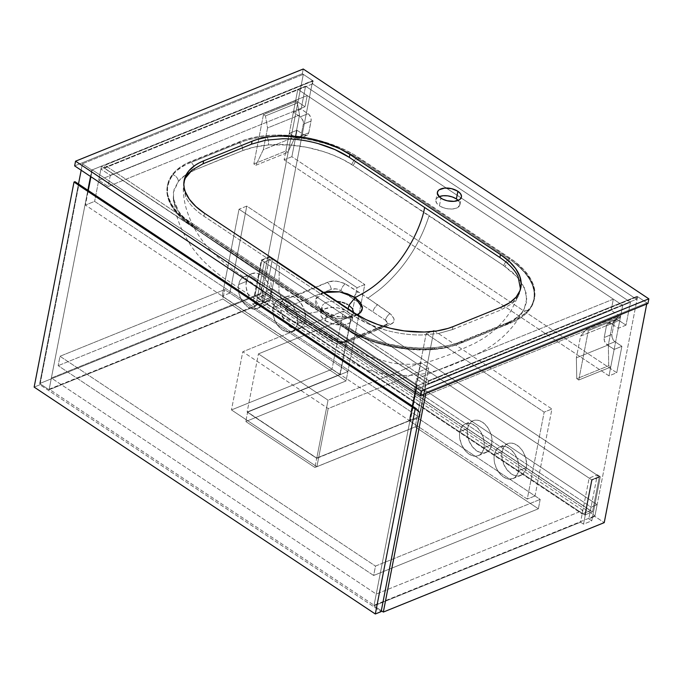 <?xml version="1.0" encoding="UTF-8"?>
<svg xmlns="http://www.w3.org/2000/svg" width="683" height="683" viewBox="0 0 683 683"><rect width="100%" height="100%" fill="white"/><g stroke="black" fill="none" stroke-linecap="round" stroke-linejoin="round"><path stroke-width="0.51" stroke-dasharray="3.42 2.56" d="M582.847 510.432L257.969 294.382L51.362 378.032L376.239 594.082L582.847 510.432L582.164 513.957L590.394 510.619L591.085 507.093L597.138 504.643L594.97 515.81L374.071 605.24L49.193 389.19L270.092 299.76L272.261 288.593L266.208 291.043L265.516 294.569L257.286 297.908L257.969 294.382L51.362 378.032L49.193 389.19L51.362 378.032L376.239 594.082L374.071 605.24L376.239 594.082L582.847 510.432L257.969 294.382L257.286 297.908L582.164 513.957L582.847 510.432M594.97 515.81L597.138 504.643L272.261 288.593L270.092 299.76L594.97 515.81L270.092 299.76L49.193 389.19L374.071 605.24L594.97 515.81M266.208 291.043L591.085 507.093L597.138 504.643L272.261 288.593L266.208 291.043L591.085 507.093L590.394 510.619L265.516 294.569L266.208 291.043M257.286 297.908L265.516 294.569L590.394 510.619L582.164 513.957L257.286 297.908M82.412 163.8L81.166 170.229L82.412 163.8L91.795 170.041L90.54 176.462L91.795 170.041L312.694 80.603L269.973 300.349L263.92 302.8L272.483 258.729L264.253 262.067L255.69 306.129L49.082 389.78L39.699 383.539L260.599 294.108L303.312 74.362L82.412 163.8L91.795 170.041L312.694 80.603L303.312 74.362L260.599 294.108L269.973 300.349L312.694 80.603L303.312 74.362L82.412 163.8M78.485 184L39.699 383.539L78.485 184M87.868 190.233L49.082 389.78L87.868 190.233M269.973 300.349L260.599 294.108L39.699 383.539L49.082 389.78L255.69 306.129L252.727 304.166L260.957 300.827L263.92 302.8L269.973 300.349M263.92 302.8L260.957 300.827L269.529 256.765L272.483 258.729L263.92 302.8M264.253 262.067L261.29 260.095L252.727 304.166L255.69 306.129L264.253 262.067L272.483 258.729L269.529 256.765L261.29 260.095L264.253 262.067M260.957 300.827L252.727 304.166L261.29 260.095L269.529 256.765L260.957 300.827M637.572 296.653L594.85 516.391L604.233 522.632L594.85 516.391L637.572 296.653L416.673 386.083L415.418 392.512L416.673 386.083L426.047 392.324L425.825 393.468L426.047 392.324L646.946 302.893L637.572 296.653L416.673 386.083L426.047 392.324L646.946 302.893L646.724 304.037L646.946 302.893L637.572 296.653M412.745 406.283L373.96 605.83L580.567 522.179L589.13 478.117L597.36 474.779L588.797 518.841L594.85 516.391L588.797 518.841L591.76 520.813L583.53 524.151L580.567 522.179L373.96 605.83L412.745 406.283M381.31 610.722L373.96 605.83L381.31 610.722M597.36 474.779L600.323 476.751L591.76 520.813L588.797 518.841L597.36 474.779L589.13 478.117L592.093 480.081L600.323 476.751L597.36 474.779M580.567 522.179L583.53 524.151L592.093 480.081L589.13 478.117L580.567 522.179M600.323 476.751L591.76 520.813L583.53 524.151L592.093 480.081L600.323 476.751M262.682 292.537L269.537 257.286L261.785 260.428L254.93 295.679L262.682 292.537L592.494 511.866L584.742 515.008L254.93 295.679L261.785 260.428L591.598 479.756L584.742 515.008L591.598 479.756L599.35 476.614L592.494 511.866L599.35 476.614L269.537 257.286L262.682 292.537L254.93 295.679L584.742 515.008L592.494 511.866L262.682 292.537M269.537 257.286L261.785 260.428L591.598 479.756L599.35 476.614L269.537 257.286M289.259 133.39L297.011 130.257L291.872 156.697L284.128 159.831L289.259 133.39L284.128 159.831L609.005 375.881L616.749 372.739L291.872 156.697L297.011 130.257L304.712 135.277L307.615 134.944L308.793 132.775L311.175 120.063L310.56 116.93L308.793 114.3L301.126 109.101L293.374 112.243L297.831 89.328L305.583 86.186L301.126 109.101L305.583 86.186L630.46 302.236L622.708 305.378L618.252 328.292L626.004 325.151L630.46 302.236L626.004 325.151L618.303 320.131L616.032 320.071L614.478 321.761L611.942 334.38L612.105 337.436L614.23 341.099L621.889 346.307L616.749 372.739L621.889 346.307L614.137 349.44L609.005 375.881L614.137 349.44L605.787 343.481L604.353 340.569L604.19 337.513L606.478 325.765L607.648 323.597L610.551 323.272L618.252 328.292L622.708 305.378L297.831 89.328L293.374 112.243L301.041 117.442L303.167 121.113L303.32 124.161L301.041 135.917L299.863 138.086L297.754 138.64L289.259 133.39L297.011 130.257L303.926 134.85L296.174 137.992L289.259 133.39M284.128 159.831L291.872 156.697L616.749 372.739L609.005 375.881L284.128 159.831M305.583 86.186L630.46 302.236L622.708 305.378L297.831 89.328L305.583 86.186M626.004 325.151L619.088 320.558L611.336 323.691L618.252 328.292L626.004 325.151M614.23 322.624L606.478 325.765A5.609 3.739 68 0 1 608.322 323.196A5.609 3.739 68 0 1 611.336 323.691L619.088 320.558A5.609 3.739 -112 0 0 616.075 320.054A5.609 3.739 -112 0 0 614.23 322.624L611.942 334.38L604.19 337.513L606.478 325.765L614.23 322.624M614.982 341.705L607.23 344.847A5.609 3.739 68 0 1 604.19 337.513L611.942 334.38A5.609 3.739 -112 0 0 614.982 341.705L621.889 346.307L614.137 349.44L607.23 344.847L614.982 341.705M308.793 132.775L301.041 135.917A5.609 3.739 68 0 1 299.197 138.487A5.609 3.739 68 0 1 296.174 137.992L303.926 134.85A5.609 3.739 -112 0 0 306.949 135.354A5.609 3.739 -112 0 0 308.793 132.775L311.072 121.028L303.32 124.161L301.041 135.917L308.793 132.775M308.042 113.702L300.289 116.836A5.609 3.739 68 0 1 303.32 124.161L311.072 121.028A5.609 3.739 -112 0 0 308.042 113.702L301.126 109.101L293.374 112.243L300.289 116.836L308.042 113.702M410.304 421.146L85.426 205.096L88.261 190.497L85.426 205.096L410.304 421.146L419.507 417.415L94.63 201.365L85.426 205.096L94.63 201.365L419.507 417.415L426.354 382.164L101.477 166.114L94.63 201.365L101.477 166.114L426.354 382.164L417.151 385.886L410.304 421.146L419.507 417.415L426.354 382.164L417.151 385.886L92.273 169.845L417.151 385.886L410.304 421.146M90.941 176.726L92.273 169.845L101.477 166.114L92.273 169.845L90.941 176.726M34.15 387.107L39.964 384.76L78.682 185.58L74.976 181.661L78.682 185.58L39.964 384.76L381.131 611.635L39.964 384.76L34.15 387.107M419.849 412.464L78.682 185.58L419.849 412.464M518.551 470.741A17.177 11.449 68 0 1 512.907 478.621A17.177 11.449 68 0 1 499.179 472.841A17.177 11.449 68 0 1 494.364 454.656L502.116 451.514A17.177 11.449 -112 0 0 506.931 469.699A17.177 11.449 -112 0 0 520.651 475.479A17.177 11.449 -112 0 0 526.303 467.607L518.551 470.741L526.303 467.607A17.177 11.449 -112 0 0 521.488 449.423A17.177 11.449 -112 0 0 507.759 443.643A17.177 11.449 -112 0 0 502.116 451.514L494.364 454.656A17.177 11.449 68 0 1 500.016 446.776A17.177 11.449 68 0 1 513.736 452.556A17.177 11.449 68 0 1 518.551 470.741L518.867 467.778L518.073 461.392L516.988 458.208L513.676 452.479L509.253 448.304L504.413 446.323L499.879 446.836L497.958 448.014L495.141 452.001L494.048 457.619L494.21 460.777L494.842 464.005L497.412 470.203L501.356 475.248L506.077 478.39L508.502 479.073L513.035 478.57L516.561 475.641L518.551 470.741M483.991 447.758A17.177 11.449 68 0 1 478.339 455.638A17.177 11.449 68 0 1 464.619 449.858A17.177 11.449 68 0 1 459.804 431.673L467.548 428.531A17.177 11.449 -112 0 0 472.371 446.716A17.177 11.449 -112 0 0 486.091 452.496A17.177 11.449 -112 0 0 491.743 444.624L483.991 447.758L491.743 444.624A17.177 11.449 -112 0 0 486.919 426.44A17.177 11.449 -112 0 0 473.199 420.66A17.177 11.449 -112 0 0 467.548 428.531L459.804 431.673A17.177 11.449 68 0 1 465.447 423.793A17.177 11.449 68 0 1 479.176 429.573A17.177 11.449 68 0 1 483.991 447.758L484.307 444.795L483.513 438.409L480.943 432.219L476.999 427.165L472.277 424.023L469.853 423.34L465.319 423.844L463.39 425.031L460.581 429.018L459.488 434.636L459.65 437.794L461.366 444.206L464.679 449.935L466.796 452.266L471.509 455.399L476.29 456.15L478.476 455.578L482.002 452.658L483.991 447.758M535.011 495.952L527.259 499.094L544.163 412.139L551.915 408.997L535.011 495.952L417.006 417.484L433.91 330.521L551.915 408.997L535.011 495.952L417.006 417.484L409.262 420.617L426.158 333.663L544.163 412.139L527.259 499.094L409.262 420.617L527.259 499.094L535.011 495.952M526.303 467.607L526.619 464.645L525.825 458.25L523.255 452.061L521.419 449.337L517.005 445.162L512.165 443.182L509.817 443.122L505.702 444.872L502.893 448.859L501.8 454.477L501.962 457.636L503.678 464.056L506.991 469.784L511.413 473.959L513.821 475.248L518.602 476L522.708 474.25L525.526 470.263L526.303 467.607M491.743 444.624L491.897 438.503L491.256 435.267L490.181 432.083L486.859 426.354L482.446 422.179L477.605 420.199L475.257 420.139L471.142 421.889L468.333 425.876L467.548 428.531L467.403 434.653L469.119 441.064L472.431 446.802L476.845 450.976L481.694 452.957L484.042 453.017L488.149 451.267L489.754 449.516L491.743 444.624M433.91 330.521L551.915 408.997L544.163 412.139L426.158 333.663L433.91 330.521L417.006 417.484L409.262 420.617L426.158 333.663L433.91 330.521M297.361 323.648A17.177 11.449 68 0 1 291.709 331.52A17.177 11.449 68 0 1 277.99 325.748A17.177 11.449 68 0 1 273.166 307.555L280.918 304.422A17.177 11.449 -112 0 0 285.742 322.607A17.177 11.449 -112 0 0 299.461 328.386A17.177 11.449 -112 0 0 305.113 320.506L297.361 323.648L297.515 317.527L295.799 311.115L292.478 305.378L288.064 301.212L283.223 299.222L280.867 299.163L276.76 300.913L275.164 302.663L273.166 307.555L273.021 313.676L273.652 316.912L276.214 323.102L278.049 325.825L282.463 330L287.312 331.981L291.837 331.468L295.372 328.54L297.361 323.648L305.113 320.506L305.429 317.544L304.627 311.158L303.551 307.973L300.23 302.245L295.816 298.07L293.4 296.781L290.975 296.089L286.442 296.601L282.907 299.521L281.695 301.766L280.602 307.384L281.405 313.77L282.48 316.955L285.801 322.683L287.91 325.014L292.631 328.156L297.412 328.899L299.589 328.335L303.124 325.407L305.113 320.506A17.177 11.449 -112 0 0 300.289 302.321A17.177 11.449 -112 0 0 286.57 296.542A17.177 11.449 -112 0 0 280.918 304.422L273.166 307.555A17.177 11.449 68 0 1 278.818 299.683A17.177 11.449 68 0 1 292.537 305.463A17.177 11.449 68 0 1 297.361 323.648M262.801 300.665A17.177 11.449 68 0 1 257.149 308.537A17.177 11.449 68 0 1 243.43 302.757A17.177 11.449 68 0 1 238.606 284.572L246.358 281.439A17.177 11.449 -112 0 0 251.182 299.624A17.177 11.449 -112 0 0 264.902 305.403A17.177 11.449 -112 0 0 270.553 297.523L262.801 300.665L262.946 294.544L261.239 288.132L257.918 282.395L253.504 278.22L248.663 276.239L246.307 276.18L242.2 277.93L240.595 279.68L239.383 281.917L238.29 287.534L239.093 293.929L241.654 300.119L243.489 302.842L247.903 307.017L252.744 308.998L257.278 308.485L260.812 305.557L262.801 300.665L270.553 297.523L270.699 291.402L270.067 288.175L268.982 284.99L265.67 279.262L263.561 276.931L258.84 273.789L256.407 273.106L251.882 273.61L248.347 276.538L247.135 278.784L246.042 284.401L246.204 287.56L247.92 293.972L251.242 299.7L255.655 303.875L260.496 305.856L262.844 305.916L266.959 304.166L269.776 300.179L270.553 297.523A17.177 11.449 -112 0 0 265.73 279.338A17.177 11.449 -112 0 0 252.01 273.559A17.177 11.449 -112 0 0 246.358 281.439L238.606 284.572A17.177 11.449 68 0 1 244.258 276.7A17.177 11.449 68 0 1 257.978 282.48A17.177 11.449 68 0 1 262.801 300.665M246.785 206.087L239.033 209.22L222.137 296.174L229.881 293.041L246.785 206.087L364.79 284.555L357.038 287.697L239.033 209.22L246.785 206.087L364.79 284.555L347.886 371.518L229.881 293.041L222.137 296.174L340.134 374.651L347.886 371.518L229.881 293.041L246.785 206.087M222.137 296.174L239.033 209.22L357.038 287.697L340.134 374.651L222.137 296.174M347.886 371.518L340.134 374.651L357.038 287.697L364.79 284.555L347.886 371.518L247.613 412.114L316.733 458.08L417.006 417.484L540.193 499.401L538.366 508.801L415.179 426.884L417.006 417.484L540.193 499.401L538.366 508.801L373.661 575.487L375.488 566.087L540.193 499.401L375.488 566.087L59.993 356.278L58.166 365.678L373.661 575.487L538.366 508.801L415.179 426.884L314.906 467.479L245.786 421.513L346.059 380.918L222.871 298.992L58.166 365.678L222.871 298.992L224.698 289.592L59.993 356.278L224.698 289.592L347.886 371.518L346.059 380.918L222.871 298.992L224.698 289.592L347.886 371.518L346.059 380.918L245.786 421.513L314.906 467.479L316.733 458.08L247.613 412.114L245.786 421.513L247.613 412.114L347.886 371.518M373.661 575.487L58.166 365.678L59.993 356.278L375.488 566.087L373.661 575.487M316.733 458.08L417.006 417.484L415.179 426.884L314.906 467.479L316.733 458.08M409.51 420.788L316.741 458.344L328.045 400.178L420.813 362.613L409.51 420.788L420.813 362.613L428.711 367.872L328.19 408.571L316.886 466.737L231.469 409.928L331.989 369.238L343.293 311.064L351.199 316.323L258.43 353.879L328.045 400.178L316.741 458.344L247.118 412.045L258.43 353.879L247.118 412.045L339.886 374.489L351.199 316.323L339.886 374.489L331.989 369.238L343.293 311.064L242.781 351.762L231.469 409.928L242.781 351.762L328.19 408.571L316.886 466.737L417.407 426.038L428.711 367.872L417.407 426.038L409.51 420.788L316.741 458.344L247.118 412.045L339.886 374.489L331.989 369.238L231.469 409.928L316.886 466.737L417.407 426.038L409.51 420.788M420.813 362.613L328.045 400.178L258.43 353.879L351.199 316.323L343.293 311.064L242.781 351.762L328.19 408.571L428.711 367.872L420.813 362.613M295.432 101.665L263.459 114.607L253.863 163.963L285.836 151.02L295.432 101.665L297.404 102.979L299.53 115.009L295.304 136.745L287.816 152.335L285.836 151.02L253.863 163.963L255.843 165.277L287.816 152.335L255.843 165.277L263.331 149.688L295.304 136.745L263.331 149.688L267.557 127.952L299.53 115.009L267.557 127.952L265.431 115.922L297.404 102.979L265.431 115.922L263.459 114.607L295.432 101.665L285.836 151.02L287.816 152.335L295.304 136.745L299.53 115.009L297.404 102.979L295.432 101.665M263.459 114.607L253.863 163.963L255.843 165.277L263.331 149.688L267.557 127.952L265.431 115.922L263.459 114.607M620.309 317.715L588.336 330.657L586.364 329.343L618.337 316.4L620.309 317.715L610.713 367.07L608.741 365.755L608.331 344.915L612.557 323.17L618.337 316.4L586.364 329.343L580.584 336.121L612.557 323.17L580.584 336.121L576.358 357.858L608.331 344.915L576.358 357.858L576.768 378.698L608.741 365.755L576.768 378.698L578.74 380.013L610.713 367.07L578.74 380.013L588.336 330.657L620.309 317.715L610.713 367.07L608.741 365.755L608.331 344.915L612.557 323.17L618.337 316.4L620.309 317.715M588.336 330.657L578.74 380.013L576.768 378.698L576.358 357.858L580.584 336.121L586.364 329.343L588.336 330.657M98.736 180.218L295.662 100.486L297.831 89.328L100.913 169.051L98.736 180.218L108.119 186.459L305.036 106.727L295.662 100.486L98.736 180.218L108.119 186.459L110.287 175.292L307.213 95.569L305.036 106.727L108.119 186.459L110.287 175.292L100.913 169.051L297.831 89.328L307.213 95.569L110.287 175.292L100.913 169.051L98.736 180.218M295.662 100.486L305.036 106.727L307.213 95.569L297.831 89.328L295.662 100.486M425.791 385.101L622.708 305.378L620.54 316.536L423.614 396.268L425.791 385.101L416.408 378.86L613.325 299.137L622.708 305.378L425.791 385.101L416.408 378.86L414.24 390.027L611.157 310.295L613.325 299.137L416.408 378.86L414.24 390.027L423.614 396.268L620.54 316.536L611.157 310.295L414.24 390.027L423.614 396.268L425.791 385.101M622.708 305.378L620.54 316.536L611.157 310.295L613.325 299.137L622.708 305.378M352.351 319.277A16.127 8.392 11 0 0 347.664 311.687L348.219 308.827L347.664 311.687A16.127 8.392 11 0 0 331.118 307.435A16.127 8.392 11 0 0 320.694 313.121A16.127 8.392 11 0 0 325.381 320.711A16.127 8.392 11 0 0 341.935 324.954A16.127 8.392 11 0 0 352.351 319.277L353.64 312.14L352.488 315.264L349.09 317.569L340.979 318.79L334.79 317.877L330.401 316.34L326.628 314.317L322.538 310.816L337.65 316.784L353.538 316.4L347.604 318.073M452.394 329.59L500.835 309.98L511.593 303.858C515.05 300.93 517.338 298.223 518.457 295.748L520.506 289.046L518.457 295.748L511.593 303.858L500.835 309.98L501.407 307.043L500.835 309.98L452.394 329.59L452.957 326.653L452.394 329.59L438.341 333.517L452.394 329.59M358.003 314.539L351.719 316.844L343.728 317.458L332.356 315.435L322.538 310.816L307.495 313.685L290.053 309.698L283.155 302.543L278.929 291.906L279.279 266.293L354.571 316.366L368.94 324.194L385.716 330.145C397.668 333.449 409.595 335.063 421.496 334.994L438.341 333.517L421.496 334.994C409.595 335.063 397.668 333.449 385.716 330.145C373.789 326.798 363.416 322.205 354.571 316.366L355.143 313.429L354.571 316.366L279.279 266.293L278.929 291.906L283.155 302.543L290.053 309.698L307.495 313.685L322.538 310.816L318.321 307.316L316.417 304.84L315.375 302.356L315.256 299.922L317.808 295.585L323.691 292.512M173.234 198.258L176.999 216.87C182.617 234.576 192.094 249.935 205.429 262.946C213.583 270.536 220.259 275.923 225.458 279.108L344.232 358.114L362.494 368.052C370.553 371.202 379.159 373.311 388.32 374.369C404.643 376.683 420.591 375.471 436.164 370.732C447.911 366.95 461.631 361.375 477.332 353.999C498.257 343.797 513.898 328.745 524.245 308.853L522.008 312.319C518.918 316.314 513.975 319.823 507.179 322.828L459.002 342.328C451.6 345.146 442.951 346.938 433.065 347.698C422.06 348.501 410.594 347.946 398.659 346.033C386.996 344.01 383.129 342.789 377.059 340.996C365.712 337.462 355.681 332.971 346.947 327.533L345.427 326.568A7.009 3.654 122.9 0 0 342.772 326.559A85.529 44.532 11 0 0 344.386 327.609A7.009 3.543 -58.1 0 1 346.955 327.533A7.009 3.543 -58.1 0 1 348.014 330.213A7.009 3.543 121.9 0 0 346.955 327.533A7.009 3.543 121.9 0 0 344.386 327.609C368.188 342.789 404.78 351.207 434.729 348.808A7.009 2.783 -94.3 0 0 433.056 347.698A7.009 2.783 -94.3 0 0 431.332 349.67A7.009 2.783 85.7 0 1 433.056 347.698A7.009 2.783 85.7 0 1 434.729 348.808A85.529 44.532 11 0 0 462.109 342.687A7.009 4.568 -110.9 0 0 459.002 342.328A7.009 4.568 -110.9 0 0 456.953 344.582A7.009 4.568 69.1 0 1 459.002 342.328A7.009 4.568 69.1 0 1 462.109 342.687L510.551 323.076A7.009 4.772 -113.3 0 0 507.179 322.828A7.009 4.772 -113.3 0 0 505.164 325.065A7.009 4.772 66.7 0 1 507.179 322.828A7.009 4.772 66.7 0 1 510.551 323.076A85.529 44.532 11 0 0 528.659 310.782A7.009 5.78 -141.7 0 0 522.043 312.276A7.009 5.78 -141.7 0 0 521.471 313.173A7.009 5.78 38.3 0 1 522.043 312.276A7.009 5.78 38.3 0 1 528.659 310.782C539.937 294.493 534.046 277.622 510.986 260.155A7.009 3.936 125.4 0 0 505.147 266.601A7.009 3.936 -54.6 0 1 510.986 260.155A85.529 44.532 11 0 0 509.416 259.088A7.009 3.825 124.4 0 0 503.704 265.619A7.009 3.825 -55.6 0 1 509.416 259.088L358.831 158.943A7.009 3.654 122.9 0 0 353.29 165.585L503.704 265.619L516.937 276.743L524.313 287.637L526.764 298.556L524.245 308.853L521.471 313.173C517.705 317.945 512.267 321.906 505.164 325.065L456.953 344.582C449.508 347.314 440.962 349.004 431.332 349.67C403.773 351.677 369.964 344.036 348.014 330.213L346.494 329.266A7.009 3.654 122.9 0 0 345.419 326.559L193.537 225.51A7.009 3.936 -54.6 0 1 194.646 228.224A7.009 3.936 125.4 0 0 193.537 225.51A7.009 3.936 125.4 0 0 190.617 225.347A7.009 3.936 -54.6 0 1 193.537 225.51C185.93 220.097 180.355 214.419 176.812 208.477C174.242 203.483 173.047 200.076 173.234 198.258L174.063 189.43L178.365 181.439A7.009 5.78 -141.7 0 0 172.944 174.72A7.009 5.78 38.3 0 1 178.365 181.439C182.096 176.837 187.501 173.055 194.561 170.093A7.009 4.755 -113.6 0 0 191.052 162.434A7.009 4.755 66.4 0 1 194.561 170.093L242.772 150.576A7.009 4.585 -110.6 0 0 239.494 142.815A7.009 4.585 69.4 0 1 242.772 150.576C250.285 147.639 258.866 145.769 268.496 144.95A7.009 2.783 -94.3 0 0 266.874 136.694A7.009 2.783 85.7 0 1 268.496 144.95C296.149 142.465 329.88 150.38 351.779 164.603A7.009 3.543 -58.1 0 1 357.218 157.901A7.009 3.543 121.9 0 0 351.779 164.603L353.29 165.585A7.009 3.654 -57.1 0 1 358.831 158.943A85.529 44.532 11 0 0 357.218 157.901C333.389 142.713 296.823 134.303 266.874 136.694A85.529 44.532 11 0 0 239.494 142.815L191.052 162.434A85.529 44.532 11 0 0 172.944 174.72C161.692 191.052 167.583 207.922 190.617 225.347L183.018 219.311L176.735 212.891L172.005 206.317L168.863 199.632L167.395 192.973L167.591 186.536L169.444 180.44L172.944 174.72L169.264 180.38L167.267 186.485L167.002 192.93L168.479 199.564L171.655 206.266L176.479 212.883L182.839 219.286L190.617 225.347A85.529 44.532 11 0 0 192.188 226.415L342.772 326.559L343.003 325.381L192.41 225.245L192.188 226.415L342.772 326.559A85.529 44.532 11 0 0 344.386 327.609A85.529 44.532 11 0 0 434.729 348.808L423.298 349.184L411.345 348.637L399.214 347.16L387.244 344.83L375.539 341.637L364.329 337.641L353.931 332.954L344.386 327.609L353.828 332.997L364.252 337.752L375.454 341.79L387.201 345.017L399.248 347.374L411.354 348.808L423.264 349.295L434.729 348.808A85.529 44.532 11 0 0 462.109 342.687L462.34 341.517L462.109 342.687L510.551 323.076L510.782 321.898L510.551 323.076A85.529 44.532 11 0 0 528.659 310.782A85.529 44.532 11 0 0 534.277 299.342A85.529 44.532 11 0 0 510.986 260.155L518.645 266.242L524.877 272.619L529.641 279.253L532.749 285.904L534.208 292.537L534.012 298.966L532.159 305.07L528.659 310.782L532.339 305.13L534.337 299.017L534.601 292.58L533.124 285.938L529.94 279.245L525.125 272.619L518.764 266.216L510.986 260.155A85.529 44.532 11 0 0 509.416 259.088L509.646 257.918L509.416 259.088L358.831 158.943L359.053 157.773L358.831 158.943A85.529 44.532 11 0 0 357.218 157.901A85.529 44.532 11 0 0 341.449 149.5A85.529 44.532 11 0 0 273.541 136.293A85.529 44.532 11 0 0 266.874 136.694L278.305 136.318L290.258 136.873L302.39 138.342L314.351 140.681L326.064 143.865L337.265 147.861L347.664 152.548L357.218 157.901L347.775 152.514L337.351 147.75L326.15 143.712L314.402 140.485L302.356 138.128L290.249 136.694L278.34 136.216L266.874 136.694A85.529 44.532 11 0 0 239.494 142.815L239.724 141.646L239.494 142.815L191.052 162.434L191.274 161.256L191.052 162.434A85.529 44.532 11 0 0 172.944 174.72A85.529 44.532 11 0 0 167.326 186.169A85.529 44.532 11 0 0 190.617 225.347A85.529 44.532 11 0 0 192.188 226.415L192.41 225.245A85.529 44.532 -169 0 1 167.557 184.991A85.529 44.532 -169 0 1 191.274 161.256L239.724 141.646A85.529 44.532 -169 0 1 359.053 157.773L509.646 257.918A85.529 44.532 -169 0 1 534.507 298.164A85.529 44.532 -169 0 1 510.782 321.898L462.34 341.517A85.529 44.532 -169 0 1 343.003 325.381L355.886 332.741L370.553 338.896L386.424 343.609L402.902 346.699L419.353 348.057L435.139 347.621L449.653 345.41L462.34 341.517L516.28 319.362L525.347 313.232L531.528 305.89L534.601 297.626L534.447 288.755L533.15 284.205L531.058 279.62L524.587 270.57L515.264 261.956L352.863 153.957L339.024 147.178L323.682 141.714L315.631 139.545L299.154 136.455L282.702 135.097L274.694 135.089L259.472 136.421L245.803 139.486L185.776 163.792L176.718 169.922L173.243 173.465L170.528 177.264L167.455 185.528L167.617 194.399L170.998 203.534L177.469 212.584L186.792 221.198L343.003 325.381L342.772 326.559A7.009 3.654 -57.1 0 1 345.419 326.559A7.009 3.654 -57.1 0 1 346.494 329.266L270.562 279.799L273.2 303.756L284.23 318.449L298.01 322.905L307.316 322.683L332.442 339.579L336.89 341.807L341.765 342.687L347.331 341.884L361.264 336.574L390.514 324.391L393.323 322.419L394.185 319.2L391.077 314.487L367.983 298.13L378.664 290.301C384.35 285.853 390.275 280.175 396.456 273.277C411.311 256.407 422.196 237.18 429.12 215.606L504.071 265.858L512.241 272.133L518.013 277.955L522.427 284.026L526.175 293.178L526.465 302.168L524.245 308.853L521.471 313.173L514.564 319.729L505.164 325.065L481.225 335.029L456.953 344.582L444.957 347.903L431.332 349.67L409.791 349.414L393.049 347.066L376.76 342.994L366.412 339.349L356.816 335.08L346.494 329.266L270.562 279.799L195.893 229.112L187.637 222.59L181.84 216.605L177.478 210.501L173.713 201.195L173.414 192.213L178.365 181.439L185.213 175.147L194.561 170.093L218.466 160.3L242.772 150.576L254.853 146.965L268.496 144.95L290.087 144.975L306.821 147.306L323.102 151.472L333.424 155.203L342.994 159.591L353.29 165.585L429.12 215.606C422.196 237.18 411.311 256.407 396.456 273.277C390.275 280.175 384.35 285.853 378.664 290.301L367.983 298.13L344.001 283.172L336.284 281.148L329.129 281.695L305.762 291.795L283.035 300.298L280.858 302.176L280.815 304.516L283.035 306.727L307.316 322.683L298.01 322.905L284.23 318.449L273.2 303.756L270.562 279.799L194.646 228.224L179.518 213.625L173.226 198.138M439.109 196.678A12.268 6.386 11 0 0 435.874 200.008A12.268 6.386 11 0 0 439.434 205.788L440.919 198.147L439.434 205.788L443.387 207.726L448.031 208.844L452.65 208.972L456.551 208.102L459.813 205.224L459.761 202.689L457.917 200.11M335.993 301.297L337.556 301.451L335.993 301.297M332.945 301.22L334.448 301.22L332.945 301.22M330.068 301.485L331.477 301.305L330.068 301.485M328.745 301.732L326.354 302.475L328.745 301.732M324.408 303.5L326.354 302.475L324.408 303.5M323.622 304.106L322.965 304.772L323.622 304.106M322.453 305.48L322.965 304.772L322.453 305.48M323.691 292.52L315.324 299.572L320.156 309.04L326.628 314.317L325.381 320.711L326.628 314.317L322.572 310.321L321.821 307.845L322.094 306.24M637.077 296.32L647.936 303.542L637.077 296.32L428.77 380.662L104.883 165.269L313.181 80.936L312.609 83.872L636.505 299.256L637.077 296.32L428.77 380.662L428.198 383.598L104.311 168.206L312.609 83.872L636.505 299.256L428.198 383.598L428.77 380.662L104.883 165.269L104.311 168.206L104.883 165.269L313.181 80.936L312.609 83.872L104.311 168.206L428.198 383.598L636.505 299.256L637.077 296.32M303.235 69.009L302.321 73.704L313.181 80.936L302.321 73.704L303.235 69.009M439.271 196.61L436.685 198.36L435.814 200.717L436.779 203.321L439.434 205.788A12.268 6.386 11 0 0 452.035 209.015A12.268 6.386 11 0 0 459.958 204.695A12.268 6.386 11 0 0 458.208 200.392M183.949 181.78L183.257 186.57L185.802 197.199C189.106 203.995 195.167 210.338 203.986 216.229L279.279 266.293L203.986 216.229L204.559 213.284L203.986 216.229C195.167 210.338 189.106 203.995 185.802 197.199L183.607 183.232L183.949 181.78M353.359 313.779L351.036 316.545L346.691 318.304L340.979 318.79L336.104 318.193L329.061 315.717L325.569 313.557L322.572 310.321L321.881 307.034M325.569 313.557L324.63 312.771M385.383 320.182L387.457 323.085L386.954 324.425L385.477 325.432L341.884 343.079L337.009 343.506L332.1 341.756L319.601 333.449L287.663 312.208L285.588 309.314L286.092 307.965L287.569 306.966L331.17 289.31L336.045 288.883L340.954 290.634L385.383 320.182A7.009 3.654 -169 0 1 387.201 324.075A7.009 3.654 -169 0 1 385.477 325.432L341.884 343.079A7.009 3.654 -169 0 1 332.1 341.756A7.009 3.62 125.1 0 0 331.246 338.324A7.009 3.62 125.1 0 0 329.821 337.948L335.379 341.124C339.886 342.96 343.865 343.207 347.331 341.884A7.009 4.875 -110.3 0 0 343.814 341.415A7.009 4.875 -110.3 0 0 341.884 343.079A7.009 4.875 69.7 0 1 343.814 341.415A7.009 4.875 69.7 0 1 347.331 341.884L390.514 324.391A7.009 4.457 -113.6 0 0 387.039 323.913A7.009 4.457 -113.6 0 0 385.477 325.432A7.009 4.457 66.4 0 1 387.039 323.913A7.009 4.457 66.4 0 1 390.514 324.391C394.057 322.897 395.013 320.643 393.374 317.646L390.002 313.582A7.009 3.637 125.2 0 0 385.383 320.182A7.009 3.637 -54.8 0 1 390.002 313.582L377.699 304.763A7.009 3.688 124.4 0 0 372.892 311.875L385.383 320.182M325.381 320.711L333.569 324.143L342.755 324.903L346.733 324.152L349.833 322.726L351.796 320.728L352.437 318.346L350.481 314.069L345.239 310.295L337.931 307.922L330.299 307.495L324.135 309.126L320.89 312.421L320.617 314.043L321.343 316.613L325.381 320.711M300.161 320.515L319.601 333.449L300.161 320.515A7.009 3.791 122.9 0 0 299.145 316.605A7.009 3.791 122.9 0 0 297.566 316.255L329.821 337.948A7.009 3.62 -54.9 0 1 331.246 338.324A7.009 3.62 -54.9 0 1 332.1 341.756L319.601 333.449A7.009 3.688 124.4 0 0 318.739 329.641A7.009 3.688 124.4 0 0 317.143 329.274A7.009 3.688 -55.6 0 1 318.739 329.641A7.009 3.688 -55.6 0 1 319.601 333.449L287.663 312.208A7.009 3.85 122.1 0 0 286.51 308.571A7.009 3.85 122.1 0 0 285.11 308.212L297.566 316.255A7.009 3.791 -57.1 0 1 299.145 316.605A7.009 3.791 -57.1 0 1 300.161 320.515M353.444 298.941L372.892 311.875A7.009 3.688 -55.6 0 1 377.699 304.763L358.114 291.735A7.009 3.791 122.9 0 0 353.444 298.941A7.009 3.791 -57.1 0 1 358.114 291.735L345.291 283.855A7.009 3.842 122 0 0 340.954 290.634L353.444 298.941M285.11 308.212A7.009 3.85 -57.9 0 1 286.51 308.571A7.009 3.85 -57.9 0 1 287.663 312.208A7.009 3.654 -169 0 1 285.596 309.39A7.009 3.654 -169 0 1 287.569 306.966A7.009 4.772 -108.9 0 0 284.119 299.846C280.619 301.143 279.748 302.962 281.516 305.301L285.11 308.212M287.569 306.966L331.17 289.31A7.009 4.559 -115.1 0 0 327.311 282.361L284.119 299.846A7.009 4.772 71.1 0 1 287.569 306.966M345.291 283.855L339.511 281.823C334.875 280.645 330.811 280.824 327.311 282.361A7.009 4.559 64.9 0 1 331.17 289.31A7.009 3.654 -169 0 1 340.954 290.634A7.009 3.842 -58 0 1 345.291 283.855M192.188 226.415A7.009 3.825 -55.6 0 1 194.979 226.517A7.009 3.825 -55.6 0 1 196.081 229.24A7.009 3.825 124.4 0 0 194.979 226.517A7.009 3.825 124.4 0 0 192.188 226.415M74.643 165.892L302.321 73.704L74.643 165.892M616.075 320.054L608.322 323.196M306.949 135.354L299.197 138.487M512.907 478.621L520.651 475.479M478.339 455.638L486.091 452.496M465.447 423.793L473.199 420.66M500.016 446.776L507.759 443.643M291.709 331.52L299.461 328.386M257.149 308.537L264.902 305.403M244.258 276.7L252.01 273.559M278.818 299.683L286.57 296.542M519.532 293.246L511.584 309.783C504.267 321.428 494.825 330.99 483.257 338.461L474.207 343.626L449.602 354.648L431.716 360.94C418.38 364.688 404.84 365.294 391.077 362.775L367.667 356.338L347.399 345.948L290.053 309.698L229.309 266.976L212.575 252.454C200.332 240.203 191.624 225.825 186.459 209.314C184.248 201.878 183.181 194.296 183.257 186.57M435.874 200.008L437.359 192.375M321.898 306.923L320.694 313.121M320.148 309.04L325.074 313.156M167.326 186.169L167.557 184.991M534.277 299.342L534.507 298.164M387.218 324.058L343.797 341.423C343.242 341.833 338 342.192 335.763 340.851L284.751 307.265L285.596 309.416M184.179 180.295L183.607 183.232M520.847 287.586L520.275 290.523M459.958 204.695L461.443 197.054"/><path stroke-width="1.02" d="M81.166 170.229L78.485 184L81.166 170.229M90.54 176.462L87.868 190.233L90.54 176.462M604.233 522.632L646.724 304.037L604.233 522.632L383.334 612.07L381.31 610.722L383.334 612.07L425.825 393.468L383.334 612.07L604.233 522.632M415.418 392.512L412.745 406.283L415.418 392.512M88.261 190.497L90.941 176.726L88.261 190.497M74.012 182.054L34.15 387.107L74.012 182.054L415.179 408.938L375.317 613.991L34.15 387.107L375.317 613.991L415.179 408.938L416.152 408.545L419.849 412.464L381.131 611.635L375.317 613.991L381.131 611.635L419.849 412.464L416.152 408.545L74.976 181.661L74.012 182.054L415.179 408.938L416.152 408.545L74.976 181.661L74.012 182.054M354.289 316.178L360.18 312.874L362.46 308.101L355.151 297.583L348.893 305.284L352.394 308.579L353.632 312.43L352.394 308.579L348.911 305.292L348.219 308.827L348.893 305.284L355.177 297.6L360.411 302.424L362.4 306.949L362.084 310.014L360.795 312.216L357.294 314.931M520.506 289.046L518.09 276.555C514.769 269.819 508.707 263.476 499.905 257.534L424.604 207.461C422.034 223.725 409.595 250.166 393.809 267.591C375.462 287.295 366.319 291.521 355.177 297.6C366.319 291.521 375.462 287.295 393.809 267.591C409.595 250.166 422.034 223.725 424.604 207.461L349.312 157.389L334.935 149.603L318.176 143.609C306.215 140.314 294.288 138.692 282.386 138.76L265.542 140.237L251.498 144.164L203.056 163.775L192.299 169.896C188.824 172.859 186.536 175.565 185.434 178.015L183.949 181.78L185.434 178.015L192.299 169.896L203.056 163.775L203.628 160.838L252.07 141.227L251.498 144.164L203.056 163.775L203.628 160.838L199.112 162.921L195.125 165.295L188.841 170.844L185.033 177.273L183.829 184.325L184.231 188.004L185.289 191.744L189.345 199.231L195.85 206.505L204.559 213.284L355.143 313.429L365.704 319.456L377.725 324.502L390.736 328.369L404.242 330.905L424.297 332.023L436.77 330.931L447.971 328.421L452.957 326.653L501.407 307.043L452.957 326.653A70.11 36.498 -169 0 1 355.143 313.429L204.559 213.284A70.11 36.498 -169 0 1 184.179 180.295A70.11 36.498 -169 0 1 203.628 160.838L252.07 141.227A70.11 36.498 -169 0 1 349.884 154.452L339.323 148.416L320.89 141.287L307.563 138.068L294.006 136.241L280.73 135.857L268.257 136.95L257.056 139.46L252.07 141.227L251.498 144.164L265.542 140.237L282.386 138.76C294.288 138.692 306.215 140.314 318.176 143.609C330.094 146.956 340.476 151.549 349.312 157.389L349.884 154.452L349.312 157.389L499.905 257.534L500.477 254.588L349.884 154.452L500.477 254.588L499.905 257.534C508.707 263.476 514.769 269.819 518.09 276.555L520.506 289.046M456.389 198.924A12.268 6.386 11 0 0 439.109 196.678L443.173 195.731L447.8 195.859L452.436 196.986L456.389 198.924L457.875 191.283L456.389 198.924L458.208 200.392A12.268 6.386 11 0 0 456.389 198.924M440.919 198.147A12.268 6.386 -169 0 1 437.359 192.375A12.268 6.386 -169 0 1 445.282 188.047A12.268 6.386 -169 0 1 457.875 191.283L451.651 188.67L444.659 188.09L439.271 189.746L438.17 190.719L437.299 193.076L439.4 196.96L442.772 199.197L447.152 200.759L454.135 201.34L459.531 199.684L461.29 197.583L461.503 196.354L460.538 193.741L457.875 191.283A12.268 6.386 -169 0 1 461.443 197.054A12.268 6.386 -169 0 1 453.512 201.383A12.268 6.386 -169 0 1 440.919 198.147M347.724 304.567L346.452 303.901L347.724 304.567M345.094 303.312L343.677 302.791L345.094 303.312M342.2 302.347L343.677 302.791L342.2 302.347M340.663 301.971L337.556 301.451L340.663 301.971M337.043 301.391L337.556 301.451L337.043 301.391M647.936 303.542L648.85 298.847L303.235 69.009L75.557 161.188L74.643 165.892L75.557 161.188L421.172 391.026L648.85 298.847L647.936 303.542L420.258 395.73L421.172 391.026L420.258 395.73L74.643 165.892L420.258 395.73L647.936 303.542M323.691 292.512L329.505 291.436L339.647 291.837L347.476 293.835L355.151 297.583L339.716 291.846L323.691 292.52M421.172 391.026L75.557 161.188L303.235 69.009L648.85 298.847L421.172 391.026M501.407 307.043L509.902 302.586L516.186 297.037L519.994 290.608L521.197 283.556L519.737 276.137L515.682 268.65L509.176 261.376L500.477 254.588A70.11 36.498 -169 0 1 520.847 287.586A70.11 36.498 -169 0 1 501.407 307.043"/></g></svg>
